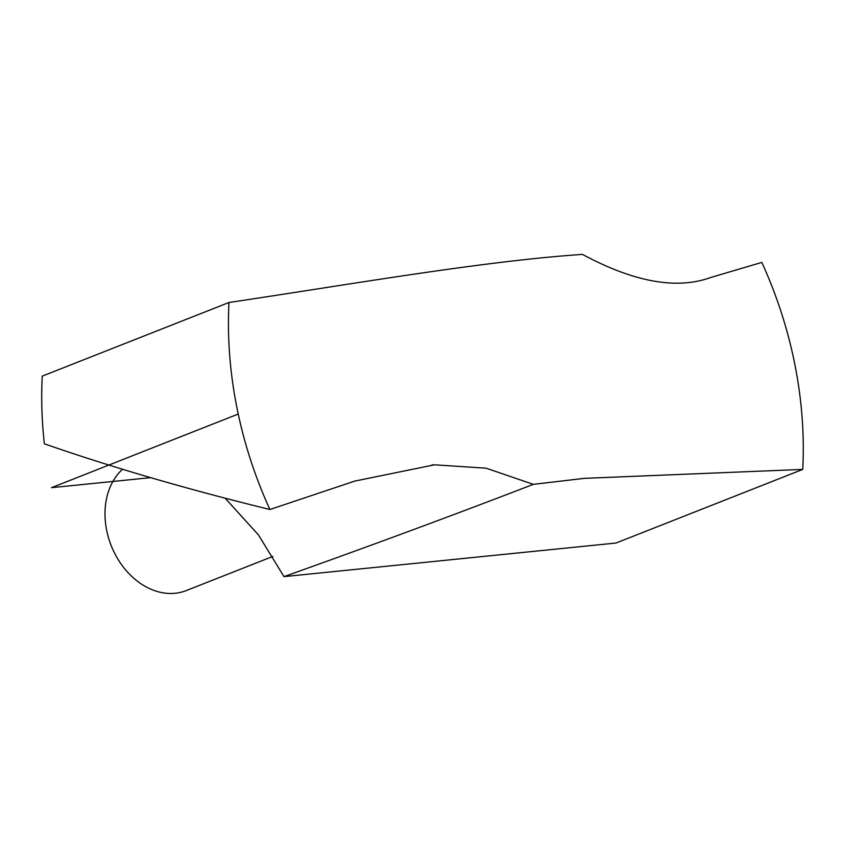 <?xml version="1.0" encoding="UTF-8"?>
<svg xmlns="http://www.w3.org/2000/svg" width="845" height="845" viewBox="0 0 845 845"><rect width="100%" height="100%" fill="white"/><g stroke="black" fill="none" stroke-linecap="round" stroke-linejoin="round"><path stroke-width="1.27" d="M802.75 469.397L584.339 478.354L533.343 484.343C454.494 514.742 371.367 545.5 283.973 576.628L616.026 543.029L802.75 469.397A358.185 274.794 -111.5 0 0 761.82 262.404L710.793 277.466C676.824 289.835 634.056 282.145 582.49 254.408C483.509 261.02 350.21 284.438 228.974 302.499A358.185 274.794 -111.5 0 0 269.904 509.503L354.784 481.09L434.488 464.824L486.055 468.172L533.343 484.343M283.973 576.628L258.401 534.843L225.288 498.37M269.904 509.503C187.22 489.255 112.036 467.359 44.362 443.815A358.185 274.794 -111.5 0 1 42.25 376.12L228.974 302.499M272.882 556.422L186.206 590.592A69.47 53.288 -111.5 0 1 115.163 554.288A69.47 53.288 -111.5 0 1 122.62 469.197M150.642 477.636L51.503 487.671L238.237 414.05M431.975 464.94L434.488 464.834"/></g></svg>
